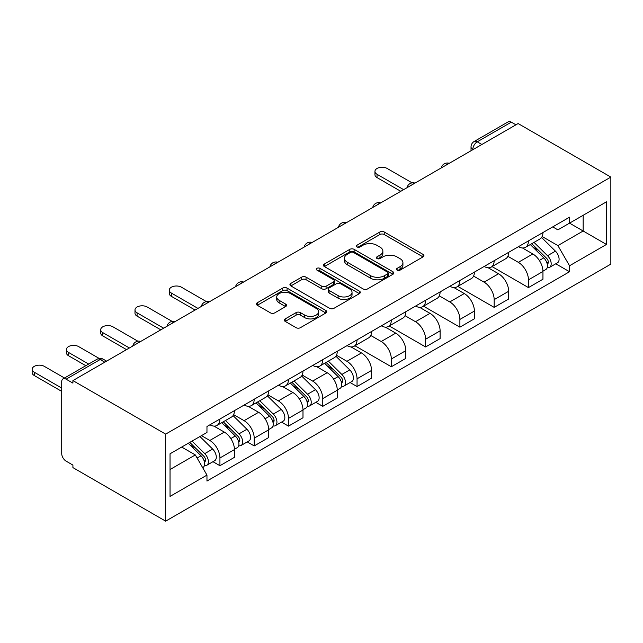 <?xml version="1.0" encoding="UTF-8"?>
<svg xmlns="http://www.w3.org/2000/svg" width="643" height="643" viewBox="0 0 643 643"><rect width="100%" height="100%" fill="white"/><g stroke="black" fill="none" stroke-linecap="round" stroke-linejoin="round"><path stroke-width="0.96" d="M397.101 270.116A2.138 1.23 0 0 0 400.123 270.116L423.038 256.887A3.054 1.76 0 0 0 423.93 255.641A3.054 1.76 0 0 0 423.038 254.395L384.217 231.978A3.054 1.76 0 0 0 379.9 231.978L356.986 245.216A2.138 1.23 0 0 0 356.359 246.084A2.138 1.23 0 0 0 356.986 246.952A2.138 1.23 0 0 0 360 246.952L362.965 245.24A9.758 5.634 0 0 1 376.774 245.24L380.005 247.113A9.758 5.634 0 0 1 382.866 251.1A9.758 5.634 0 0 1 380.005 255.078L377.039 256.79A2.138 1.23 0 0 0 376.42 257.666A2.138 1.23 0 0 0 377.039 258.534A2.138 1.23 0 0 0 380.061 258.534L383.027 256.822A9.758 5.634 0 0 1 396.835 256.822L400.067 258.695A9.758 5.634 0 0 1 402.928 262.682A9.758 5.634 0 0 1 400.067 266.66L397.101 268.372A2.138 1.23 0 0 0 396.474 269.248A2.138 1.23 0 0 0 397.101 270.116L397.101 268.372M285.211 318.904A3.054 1.76 0 0 0 284.319 320.15A3.054 1.76 0 0 0 285.211 321.396L296.101 327.681A3.054 1.76 0 0 0 300.418 327.681L325.872 312.988A3.054 1.76 0 0 0 326.765 311.742A3.054 1.76 0 0 0 325.872 310.497L287.043 288.08A3.054 1.76 0 0 0 282.727 288.08L257.28 302.773A3.054 1.76 0 0 0 256.388 304.018A3.054 1.76 0 0 0 257.28 305.264L270.438 312.86A3.054 1.76 0 0 0 274.746 312.86L285.645 306.574A3.054 1.76 0 0 0 286.537 305.329A3.054 1.76 0 0 0 285.645 304.083L279.118 300.313A8.158 4.71 0 0 1 276.731 296.986A8.158 4.71 0 0 1 281.763 292.629A8.158 4.71 0 0 1 290.66 293.658L316.219 308.415A8.158 4.71 0 0 1 318.606 311.742A8.158 4.71 0 0 1 313.567 316.091A8.158 4.71 0 0 1 304.678 315.07L300.418 312.611A3.054 1.76 0 0 0 296.101 312.611L285.211 318.904L285.211 321.396M165.653 434.121L72.916 380.584L518.121 123.552L610.85 177.09L165.653 434.121L165.653 521.151L610.85 264.12L610.85 177.09M363.182 288.956A3.054 1.76 0 0 0 367.499 288.956L392.953 274.256A3.054 1.76 0 0 0 393.846 273.01A3.054 1.76 0 0 0 392.953 271.772L354.124 249.355A3.054 1.76 0 0 0 349.808 249.355L324.361 264.048A3.054 1.76 0 0 0 323.469 265.294A3.054 1.76 0 0 0 324.361 266.54L363.182 288.956M317.771 270.582A2.138 1.23 0 0 1 319.941 270.88L319.941 268.34L359.413 291.134A3.054 1.76 0 0 1 360.305 292.38A3.054 1.76 0 0 1 359.413 293.626L333.958 308.319A3.054 1.76 0 0 1 329.642 308.319L290.821 285.902L290.821 283.41A3.054 1.76 0 0 0 289.929 284.656A3.054 1.76 0 0 0 290.821 285.902M290.821 283.41L301.712 277.125A3.054 1.76 0 0 1 306.028 277.125L321.773 286.215A3.054 1.76 0 0 0 326.081 286.215L333.307 282.044A3.054 1.76 0 0 0 334.207 280.798A3.054 1.76 0 0 0 333.307 279.552L316.919 270.084A2.138 1.23 0 0 1 316.292 269.216A2.138 1.23 0 0 1 317.61 268.075A2.138 1.23 0 0 1 319.941 268.34M72.916 380.584L72.916 383.124L66.108 379.185A6.213 3.585 -120 0 0 62.998 378.88A6.213 3.585 -120 0 0 61.712 381.725L61.712 453.532A6.213 3.585 -120 0 0 66.108 461.144L72.916 465.082L72.916 467.614L165.653 521.151M481.864 144.482L477.243 141.822A6.213 3.585 60 0 0 474.14 141.508L508.195 121.848A6.213 3.585 60 0 1 511.306 122.154L477.243 141.822A6.213 3.585 120 0 0 472.854 149.433L472.854 149.682M515.919 124.814L511.306 122.154M528.45 240.9A14.299 8.255 60 0 1 525.484 247.322L539.991 238.947A14.299 8.255 -120 0 0 542.949 232.533M507.866 256.3L518.338 262.344A14.299 8.255 60 0 1 528.45 279.85L542.949 271.475A14.299 8.255 -120 0 0 532.838 253.969L522.462 247.973M542.949 271.475L542.949 279.215L528.45 287.59L492.088 266.604M525.484 247.322A14.299 8.255 60 0 1 518.451 246.671M528.45 279.85L528.45 287.59M494.17 260.696A14.299 8.255 60 0 1 491.204 267.11L505.711 258.735A14.299 8.255 -120 0 0 508.669 252.321M457.808 286.392L494.17 307.378L508.669 299.011L508.669 291.271A14.299 8.255 -120 0 0 498.558 273.765L488.182 267.769M491.204 267.11A14.299 8.255 60 0 1 484.171 266.467M473.586 276.088L484.058 282.132A14.299 8.255 60 0 1 494.17 299.646L494.17 307.378M459.89 280.485A14.299 8.255 60 0 1 456.924 286.899L471.432 278.532A14.299 8.255 -120 0 0 474.389 272.11M423.528 306.181L459.89 327.174L474.389 318.799L474.389 311.059A14.299 8.255 -120 0 0 464.278 293.554L453.902 287.558M456.924 286.899A14.299 8.255 60 0 1 449.891 286.256M439.306 295.876L449.779 301.929A14.299 8.255 60 0 1 459.89 319.434L459.89 327.174M425.61 300.273A14.299 8.255 60 0 1 422.644 306.695L437.152 298.32A14.299 8.255 -120 0 0 440.109 291.906M389.248 325.977L425.61 346.963L440.109 338.588L440.109 330.856A14.299 8.255 -120 0 0 429.998 313.342L419.622 307.354M422.644 306.695A14.299 8.255 60 0 1 415.611 306.052M405.026 315.673L415.499 321.717A14.299 8.255 60 0 1 425.61 339.223L425.61 346.963M391.33 320.069A14.299 8.255 60 0 1 388.364 326.483L402.872 318.108A14.299 8.255 -120 0 0 405.829 311.694M354.968 345.765L391.33 366.759L405.829 358.384L405.829 350.644A14.299 8.255 -120 0 0 395.718 333.138L385.342 327.142M388.364 326.483A14.299 8.255 60 0 1 381.331 325.84M370.746 335.461L381.219 341.505A14.299 8.255 60 0 1 391.33 359.019L391.33 366.759M357.042 339.858A14.299 8.255 60 0 1 354.084 346.28L368.592 337.905A14.299 8.255 -120 0 0 371.55 331.483M350.089 382.529L357.05 386.547L371.55 378.172L371.55 370.432A14.299 8.255 -120 0 0 361.438 352.927L351.062 346.931M354.084 346.28A14.299 8.255 60 0 1 347.051 345.629M336.466 355.249L346.939 361.302A14.299 8.255 60 0 1 357.05 378.807L357.05 386.547M322.762 359.654A14.299 8.255 60 0 1 319.804 366.068L334.312 357.693A14.299 8.255 -120 0 0 337.27 351.279M315.809 402.325L322.77 406.336L337.27 397.969L337.27 390.229A14.299 8.255 -120 0 0 327.158 372.715L316.782 366.727M319.804 366.068A14.299 8.255 60 0 1 312.771 365.425M302.186 375.046L312.659 381.09A14.299 8.255 60 0 1 322.77 398.596L322.77 406.336M288.482 379.442A14.299 8.255 60 0 1 285.524 385.856L300.032 377.489A14.299 8.255 -120 0 0 302.99 371.067M281.53 422.113L288.49 426.132L302.99 417.757L302.99 410.017A14.299 8.255 -120 0 0 292.878 392.511L282.502 386.515M285.524 385.856A14.299 8.255 60 0 1 278.491 385.213M267.906 394.834L278.379 400.886A14.299 8.255 60 0 1 288.49 418.392L288.49 426.132M254.202 399.231A14.299 8.255 60 0 1 251.244 405.653L265.752 397.278A14.299 8.255 -120 0 0 268.71 390.864M247.25 441.91L254.21 445.92L268.71 437.545L268.71 429.805A14.299 8.255 -120 0 0 258.599 412.3L248.222 406.304M251.244 405.653A14.299 8.255 60 0 1 244.211 405.002M233.626 414.631L244.099 420.675A14.299 8.255 60 0 1 254.21 438.18L254.21 445.92M219.922 419.027A14.299 8.255 60 0 1 216.964 425.441L231.472 417.066A14.299 8.255 -120 0 0 234.43 410.652M212.97 461.698L219.93 465.709L234.43 457.342L234.43 449.602A14.299 8.255 -120 0 0 224.319 432.096L213.942 426.1M216.964 425.441A14.299 8.255 60 0 1 209.931 424.798M201.468 435.641L209.819 440.463A14.299 8.255 60 0 1 219.93 457.977L219.93 465.709M552.731 226.883L557.891 229.864L606.453 201.83L583.161 215.276L583.161 231.006L557.891 245.594L542.145 236.503M170.041 469.519L195.319 454.931L206.966 475.097L170.041 496.412L170.041 453.789L206.966 432.474L206.966 426.51L569.537 217.181L569.537 223.137L606.453 244.453L569.537 265.768L557.891 245.594M606.453 201.83L606.453 244.453M206.966 475.097L206.966 481.06L569.537 271.732L569.537 265.768M195.319 454.931L181.688 447.062M555.769 263.783L569.537 271.732M397.953 270.422L400.067 269.2A9.758 5.634 0 0 0 402.928 265.213L402.928 262.682M382.866 251.1L382.866 253.631A9.758 5.634 0 0 1 380.005 257.618L377.899 258.84M422.998 256.911L384.217 234.518A3.054 1.76 0 0 0 379.9 234.518L357.838 247.258M392.905 274.28L354.124 251.887A3.054 1.76 0 0 0 349.808 251.887L324.402 266.564M387.56 273.886A2.138 1.23 0 0 0 388.179 273.01A2.138 1.23 0 0 0 387.56 272.142L353.481 252.466A2.138 1.23 0 0 0 350.459 252.466L347.333 254.274A9.758 5.634 0 0 0 344.471 258.261A9.758 5.634 0 0 0 347.333 262.24L370.625 275.694A9.758 5.634 0 0 0 384.426 275.694L387.56 273.886L387.56 276.426A2.138 1.23 0 0 0 388.179 275.55L388.179 273.01M344.471 258.261L344.471 260.793A9.758 5.634 0 0 0 347.333 264.779L347.333 262.24M387.56 276.426L384.426 278.226A9.758 5.634 0 0 1 370.625 278.226L347.333 264.779M290.861 285.926L301.712 279.657L301.712 277.125M334.207 280.798L334.207 283.338A3.054 1.76 0 0 1 333.307 284.576L326.081 288.747A3.054 1.76 0 0 1 321.773 288.747L306.028 279.657A3.054 1.76 0 0 0 301.712 279.657M319.941 270.88L359.365 293.65M338.114 295.643A8.158 4.71 0 0 0 347.003 296.664A8.158 4.71 0 0 0 352.042 292.316A8.158 4.71 0 0 0 349.647 288.988L340.645 283.788A3.054 1.76 0 0 0 336.329 283.788L329.103 287.96A3.054 1.76 0 0 0 328.211 289.205A3.054 1.76 0 0 0 329.103 290.451L338.114 295.643L338.114 298.183A8.158 4.71 0 0 0 347.003 299.204A8.158 4.71 0 0 0 352.042 294.856L352.042 292.316M328.211 289.205L328.211 291.737A3.054 1.76 0 0 0 329.103 292.983L329.103 290.451M338.114 298.183L329.103 292.983M318.606 311.742L318.606 314.282A8.158 4.71 0 0 1 313.567 318.631A8.158 4.71 0 0 1 304.678 317.61L300.418 315.15A3.054 1.76 0 0 0 296.101 315.15L285.251 321.42M276.731 296.986L276.731 299.525A8.158 4.71 0 0 0 279.118 302.853L279.118 300.313M285.605 306.598L279.118 302.853M325.832 313.012L287.043 290.62A3.054 1.76 0 0 0 282.727 290.62L257.321 305.288M530.29 244.549L543.793 257.867A7.772 4.485 60 0 1 545.843 269.513L542.949 271.193M532.983 247.201L538.705 250.505M412.115 182.877L387.15 168.458A7.145 4.123 0 0 0 379.362 167.566A7.145 4.123 0 0 0 374.949 171.376A7.145 4.123 0 0 0 377.039 174.301L403.627 189.645M531.785 243.681L546.574 258.269A3.729 2.154 60 0 1 547.563 263.863A3.729 2.154 60 0 1 547.217 263.992M534.028 242.387L547.531 255.713A7.772 4.485 60 0 1 549.58 267.359A7.772 4.485 60 0 1 547.233 267.609M541.583 237.476L555.439 251.148A7.772 4.485 60 0 1 557.489 262.794L549.58 267.359M400.774 191.301L377.039 177.597A7.145 4.123 180 0 1 374.949 174.679L374.949 171.376M324.611 363.295L338.114 376.613A7.772 4.485 60 0 1 340.163 388.268L337.27 389.939M327.303 365.947L333.026 369.259M206.435 301.623L181.471 287.212A7.145 4.123 0 0 0 173.682 286.312A7.145 4.123 0 0 0 169.27 290.13A7.145 4.123 0 0 0 171.359 293.047L197.948 308.399M326.105 362.427L340.894 377.015A3.729 2.154 60 0 1 341.883 382.609A3.729 2.154 60 0 1 341.537 382.746M328.348 361.133L341.851 374.459A7.772 4.485 60 0 1 343.901 386.105A7.772 4.485 60 0 1 341.554 386.355M335.903 356.222L349.76 369.894A7.772 4.485 60 0 1 351.809 381.54L343.901 386.105M195.094 310.047L171.359 296.343A7.145 4.123 180 0 1 169.27 293.425L169.27 290.13M290.331 383.083L303.834 396.409A7.772 4.485 60 0 1 305.883 408.056L302.99 409.728M293.023 385.744L298.746 389.047M172.155 321.412L147.191 307A7.145 4.123 0 0 0 139.402 306.108A7.145 4.123 0 0 0 134.99 309.918A7.145 4.123 0 0 0 137.08 312.836L163.668 328.187M291.826 382.223L306.615 396.811A3.729 2.154 60 0 1 307.603 402.397A3.729 2.154 60 0 1 307.258 402.534M294.068 380.929L307.571 394.247A7.772 4.485 60 0 1 309.621 405.902A7.772 4.485 60 0 1 307.274 406.151M301.623 376.01L315.48 389.682A7.772 4.485 60 0 1 317.529 401.328L309.621 405.902M160.814 329.835L137.08 316.139A7.145 4.123 180 0 1 134.99 313.221L134.99 309.918M256.051 402.88L269.554 416.198A7.772 4.485 60 0 1 271.603 427.844L268.71 429.524M258.743 405.532L264.466 408.835M137.875 341.208L112.911 326.789A7.145 4.123 0 0 0 105.122 325.897A7.145 4.123 0 0 0 100.71 329.714A7.145 4.123 0 0 0 102.8 332.632L129.388 347.976M257.546 402.012L272.335 416.6A3.729 2.154 60 0 1 273.323 422.194A3.729 2.154 60 0 1 272.978 422.322M259.788 400.718L273.291 414.044A7.772 4.485 60 0 1 275.341 425.69A7.772 4.485 60 0 1 272.994 425.939M267.343 395.807L281.2 409.478A7.772 4.485 60 0 1 283.25 421.125L275.341 425.69M126.534 349.631L102.8 335.927A7.145 4.123 180 0 1 100.71 333.01L100.71 329.714M221.771 422.668L235.274 435.986A7.772 4.485 60 0 1 237.323 447.641L234.43 449.312M224.463 425.32L230.186 428.632M99.199 358.456L78.631 346.585A7.145 4.123 0 0 0 70.843 345.693A7.145 4.123 0 0 0 66.43 349.503A7.145 4.123 0 0 0 68.52 352.42L88.678 364.059M223.266 421.8L238.055 436.388A3.729 2.154 60 0 1 239.043 441.982A3.729 2.154 60 0 1 238.698 442.119M225.508 420.514L239.011 433.832A7.772 4.485 60 0 1 241.061 445.478A7.772 4.485 60 0 1 238.714 445.728M233.063 415.595L246.92 429.267A7.772 4.485 60 0 1 248.97 440.913L241.061 445.478M85.816 365.706L68.52 355.716A7.145 4.123 180 0 1 66.43 352.798L66.43 349.503M188.295 443.252L200.994 455.783A7.772 4.485 60 0 1 203.043 467.429L202.658 467.654M190.183 445.117L195.906 448.42M64.501 378.012L44.351 366.373A7.145 4.123 0 0 0 36.563 365.481A7.145 4.123 0 0 0 32.15 369.291A7.145 4.123 0 0 0 34.24 372.209L61.712 388.067M189.789 442.384L203.775 456.184A3.729 2.154 60 0 1 204.763 461.77A3.729 2.154 60 0 1 204.418 461.907M192.032 441.09L204.731 453.628A7.772 4.485 60 0 1 206.781 465.275A7.772 4.485 60 0 1 204.434 465.524M199.941 436.525L212.64 449.055A7.772 4.485 60 0 1 214.69 460.701L206.781 465.275M61.712 391.37L34.24 375.512A7.145 4.123 180 0 1 32.15 372.594L32.15 369.291M473.071 149.554L472.854 149.433A6.213 3.585 0 0 1 471.03 146.893L471.03 150.735M254.21 438.18L268.71 429.805M288.49 418.392L302.99 410.017M322.77 398.596L337.27 390.229M357.05 378.807L371.55 370.432M391.33 359.019L405.829 350.644M425.61 339.223L440.109 330.856M459.89 319.434L474.389 311.059M494.17 299.646L508.669 291.271M219.93 457.977L234.43 449.602M209.819 440.463L224.319 432.096M244.099 420.675L258.599 412.3M278.379 400.886L292.878 392.511M312.659 381.09L327.158 372.715M346.939 361.302L361.438 352.927M381.219 341.505L395.718 333.138M415.499 321.717L429.998 313.342M449.779 301.929L464.278 293.554M484.058 282.132L498.558 273.765M518.338 262.344L532.838 253.969M448.734 163.611A6.213 3.585 120 0 0 445.985 165.195M414.454 183.4A6.213 3.585 120 0 0 411.705 184.983M380.174 203.188A6.213 3.585 120 0 0 377.425 204.779M345.894 222.984A6.213 3.585 120 0 0 343.145 224.568M311.614 242.773A6.213 3.585 120 0 0 308.865 244.356M277.334 262.569A6.213 3.585 120 0 0 274.585 264.152M243.054 282.357A6.213 3.585 120 0 0 240.305 283.941M208.774 302.146A6.213 3.585 120 0 0 206.025 303.729M174.494 321.942A6.213 3.585 120 0 0 171.745 323.525M140.214 341.73A6.213 3.585 120 0 0 137.465 343.314M104.785 362.186L100.163 359.525L66.108 379.185M106.601 361.133L103.274 359.212A6.213 3.585 120 0 0 100.163 359.525A6.213 3.585 60 0 0 97.061 359.212L62.998 378.88M400.067 269.2L400.067 266.66M377.039 258.534L377.039 256.79M380.005 257.618L380.005 255.078M356.986 246.952L356.986 245.216M379.9 234.518L379.9 231.978M384.217 234.518L384.217 231.978M423.038 256.887L423.038 254.395M324.361 266.54L324.361 264.048M349.808 251.887L349.808 249.355M354.124 251.887L354.124 249.355M392.953 274.256L392.953 271.772M370.625 278.226L370.625 275.694M384.426 278.226L384.426 275.694M306.028 279.657L306.028 277.125M321.773 288.747L321.773 286.215M326.081 288.747L326.081 286.215M333.307 284.576L333.307 282.044M359.413 293.626L359.413 291.134M296.101 315.15L296.101 312.611M300.418 315.15L300.418 312.611M304.678 317.61L304.678 315.07M285.645 306.574L285.645 304.083M257.28 305.264L257.28 302.773M282.727 290.62L282.727 288.08M287.043 290.62L287.043 288.08M325.872 312.988L325.872 310.497M543.793 257.867L539.332 260.447M548.334 262.151L546.936 262.963M555.439 251.148L547.531 255.713M377.039 177.597L377.039 174.301M338.114 376.613L333.653 379.193M342.655 380.905L341.256 381.709M349.76 369.894L341.851 374.459M171.359 296.343L171.359 293.047M303.834 396.409L299.373 398.981M308.375 400.693L306.976 401.497M315.48 389.682L307.571 394.247M137.08 316.139L137.08 312.836M269.554 416.198L265.093 418.778M274.095 420.482L272.696 421.294M281.2 409.478L273.291 414.044M102.8 335.927L102.8 332.632M235.274 435.986L230.813 438.566M239.815 440.278L238.416 441.082M246.92 429.267L239.011 433.832M68.52 355.716L68.52 352.42M200.994 455.783L197.104 458.025M205.535 460.066L204.136 460.878M212.64 449.055L204.731 453.628M34.24 375.512L34.24 372.209M449.264 163.306A6.213 6.213 0 0 0 441.283 167.911M414.984 183.094A6.213 6.213 0 0 0 407.003 187.7M380.704 202.891A6.213 6.213 0 0 0 372.723 207.488M346.424 222.679A6.213 6.213 0 0 0 338.443 227.284M312.144 242.467A6.213 6.213 0 0 0 304.163 247.073M277.864 262.264A6.213 6.213 0 0 0 269.883 266.861M243.584 282.052A6.213 6.213 0 0 0 235.603 286.657M209.305 301.84A6.213 6.213 0 0 0 201.323 306.446M175.025 321.637A6.213 6.213 0 0 0 167.043 326.242M140.745 341.425A6.213 6.213 0 0 0 132.763 346.03M103.274 359.212A6.213 6.213 0 0 0 97.061 359.212M474.14 141.508A6.213 6.213 0 0 0 471.03 146.893"/></g></svg>
